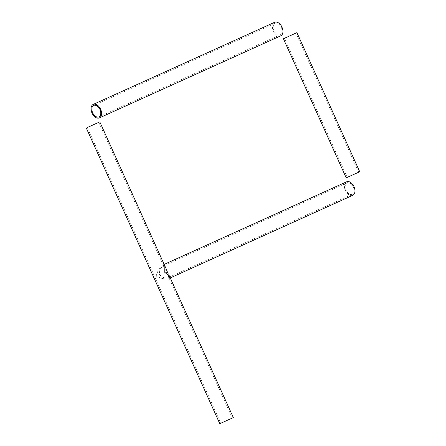 <?xml version="1.0" encoding="UTF-8"?>
<svg xmlns="http://www.w3.org/2000/svg" width="446" height="446" viewBox="0 0 446 446"><rect width="100%" height="100%" fill="white"/><g stroke="black" fill="none" stroke-linecap="round" stroke-linejoin="round"><path stroke-width="0.33" stroke-dasharray="2.23 1.67" d="M280.261 34.805A6.3 3.997 65.6 0 1 274.022 30.707A6.3 3.997 65.6 0 1 275.07 23.326A6.3 3.997 65.6 0 1 275.076 23.32A6.3 3.997 65.6 0 1 281.315 27.418A6.3 3.997 65.6 0 1 280.266 34.805A6.3 3.997 65.6 0 1 280.261 34.805L98.912 116.885M280.724 35.825A7.42 4.711 65.6 0 1 273.376 31.003A7.42 4.711 65.6 0 1 274.602 22.306M163.158 264.918L162.617 265.091C159.885 266.842 157.733 270.527 156.15 276.152C161.419 278.683 165.605 279.503 168.722 278.622L169.212 278.332M168.265 277.602L168.934 274.981L166.854 271.33L165.488 267.355L163.074 266.117C160.343 267.79 159.172 270.622 159.556 274.613C162.299 277.54 165.198 278.538 168.265 277.602M352.747 195.326A7.42 4.711 65.6 0 1 345.394 190.498A7.42 4.711 65.6 0 1 346.626 181.806M162.617 265.091L164.15 264.4M353.332 186.93A6.3 3.997 65.6 0 1 352.284 194.305A6.3 3.997 65.6 0 1 346.04 190.208A6.3 3.997 65.6 0 1 347.088 182.827A6.3 3.997 65.6 0 1 353.332 186.93M233.325 417.595L219.794 423.7M230.995 418.638L220.82 423.237L230.995 418.638M346.202 177.843L359.727 171.738M348.527 176.8L358.707 172.201L348.527 176.8M275.07 23.326L93.716 105.407M164.847 265.939L169.569 276.392M352.284 194.305L168.27 277.596M347.088 182.827L163.074 266.117M170.26 277.925L168.727 278.616M87.293 127.517L220.82 423.237M98.778 122.332L232.305 418.053M347.222 177.385L284.42 38.295M358.707 172.201L295.904 33.11"/><path stroke-width="0.67" d="M93.253 104.386L274.608 22.3A7.42 4.711 65.6 0 1 274.608 22.3A7.42 4.711 65.6 0 1 274.613 22.3A7.42 4.711 65.6 0 1 281.961 27.128A7.42 4.711 65.6 0 1 280.729 35.825A7.42 4.711 65.6 0 1 280.724 35.825L99.374 117.906A7.42 4.711 65.6 0 1 99.363 117.911A7.42 4.711 65.6 0 1 92.021 113.083A7.42 4.711 65.6 0 1 93.253 104.386A7.42 4.711 65.6 0 1 93.259 104.386A7.42 4.711 65.6 0 1 100.606 109.209A7.42 4.711 65.6 0 1 99.374 117.906M98.906 116.891A6.3 3.997 65.6 0 1 92.668 112.793A6.3 3.997 65.6 0 1 93.716 105.407A6.3 3.997 65.6 0 1 93.721 105.407A6.3 3.997 65.6 0 1 99.96 109.504A6.3 3.997 65.6 0 1 98.912 116.885A6.3 3.997 65.6 0 1 98.906 116.891M169.212 278.332L169.569 276.392L164.741 272.289L164.847 265.939L163.158 264.918M164.15 264.4L346.626 181.806A7.42 4.711 65.6 0 1 353.985 186.634A7.42 4.711 65.6 0 1 352.747 195.326L170.26 277.925M87.812 127.288L99.798 121.87L87.812 127.288M86.273 127.98L219.794 423.7L233.325 417.595L168.928 274.981M97.473 122.918L87.293 127.517L97.473 122.918M296.925 32.647L359.727 171.738L355.245 173.767L346.202 177.843L283.4 38.757L296.925 32.647L283.4 38.757M285.73 37.709L295.904 33.11L285.73 37.709M99.798 121.87L165.494 267.36"/></g></svg>
